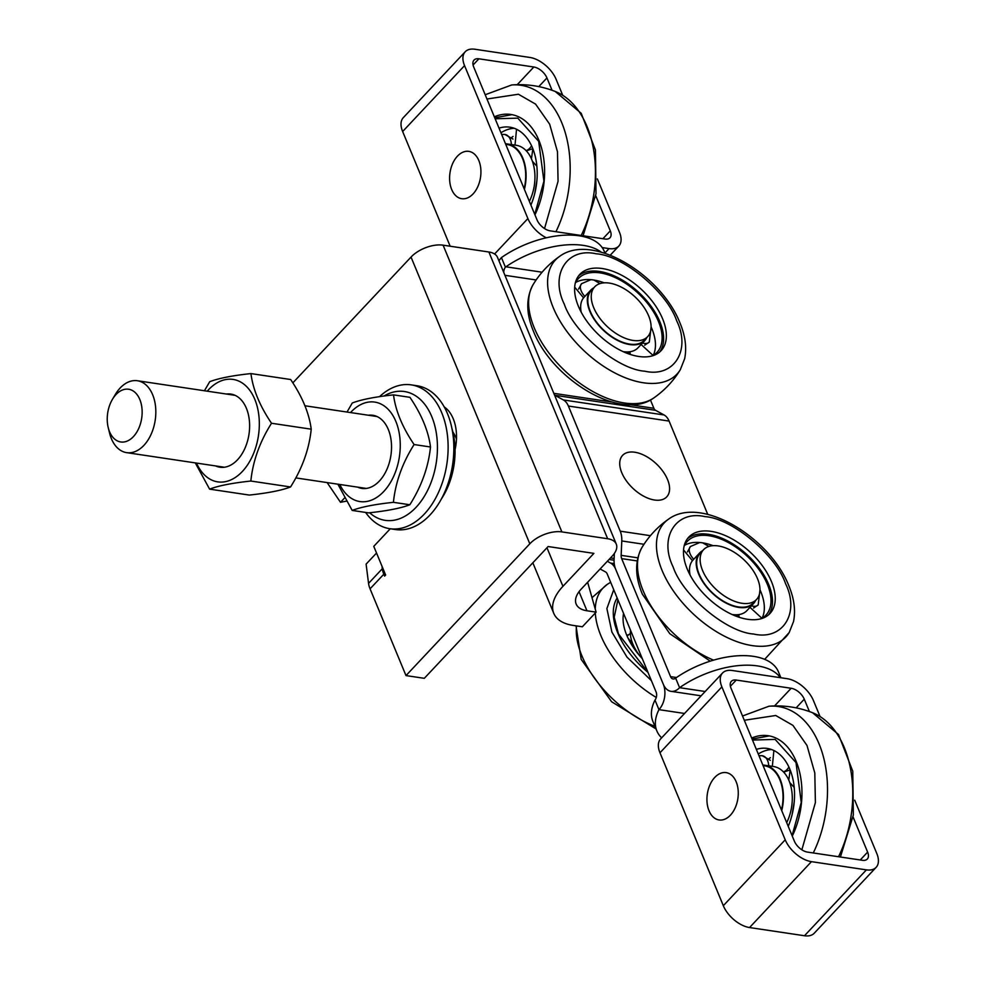 <?xml version="1.0" encoding="UTF-8"?>
<svg xmlns="http://www.w3.org/2000/svg" width="985" height="985" viewBox="0 0 985 985"><rect width="100%" height="100%" fill="white"/><g stroke="black" fill="none" stroke-linecap="round" stroke-linejoin="round"><path stroke-width="1.48" d="M749.548 927.55L811.455 861.653A24.231 13.556 -136.8 0 1 785.217 839.811L721.882 686.89A24.231 13.556 -136.8 0 1 722.534 673.026L660.627 738.91A24.231 13.556 43.2 0 0 659.975 752.774L723.322 905.695A24.231 13.556 43.2 0 0 749.548 927.55L804.486 935.75A24.231 13.556 43.2 0 0 814.226 933.226L876.133 867.342A24.231 13.556 43.2 0 0 876.785 853.478L854.709 800.189M722.534 673.026A24.231 13.556 -136.8 0 1 732.274 670.502L787.212 678.702A24.231 13.556 43.2 0 1 813.438 700.557L820.012 716.44M811.455 861.653L866.394 869.866A24.231 13.556 43.2 0 0 876.133 867.342M853.059 816.947L867.625 852.111A12.115 6.772 -136.8 0 1 867.305 859.043A12.115 6.772 -136.8 0 1 862.429 860.299L807.491 852.099A12.115 6.772 -136.8 0 1 794.378 841.178L731.03 688.256A12.115 6.772 -136.8 0 1 731.362 681.324A12.115 6.772 -136.8 0 1 736.238 680.056L791.164 688.269A12.115 6.772 -136.8 0 1 804.277 699.19L809.399 711.539M613.741 589.719L606.883 608.57L611.907 632.087L626.989 657.118L651.405 680.647M647.982 672.386A66.648 37.27 -136.8 0 1 617.78 632.973A66.648 37.27 -136.8 0 1 617.164 597.969M642.306 658.669A53.916 30.153 -136.8 0 1 626.706 635.14A53.916 30.153 -136.8 0 1 623.579 613.458M632.912 644.215A36.962 20.66 43.2 0 0 640.09 656.207M630.548 630.302A36.962 20.66 43.2 0 0 632.444 643.045A36.962 20.66 43.2 0 0 632.776 643.907M629.723 404.663L653.88 408.283L650.445 399.984M653.88 408.283A6.058 3.903 -81.5 0 0 655.567 410.314L554.851 395.281A6.058 3.903 98.5 0 1 554.567 395.096M707.759 514.429L669.098 421.075A18.173 11.721 -81.5 0 0 664.075 414.968L655.567 410.314M614.344 553.484L614.086 559.394A18.173 11.721 -81.5 0 0 615.65 569.195L663.336 684.329A18.173 11.721 -81.5 0 0 670.97 691.322A18.173 11.721 -81.5 0 0 679.588 687.678L675.624 678.099A6.058 3.903 98.5 0 1 673.1 678.973A6.058 3.903 98.5 0 1 670.563 676.646L621.67 558.618A6.058 3.903 98.5 0 1 621.153 555.355L621.781 540.962A18.173 11.721 -81.5 0 0 620.218 531.174L568.382 406.042A18.173 11.721 -81.5 0 0 563.358 399.935L554.851 395.281M503.754 272.439A6.058 3.903 98.5 0 1 505.404 267.169L501.439 257.577A18.173 11.721 -81.5 0 0 498.976 260.902M780.896 677.766L778.458 671.881A70.046 36.47 157.5 0 0 676.129 677.779L675.624 678.099M705.174 691.507L679.588 687.678A70.046 36.47 -22.5 0 1 780.342 677.68M505.404 267.169L505.896 266.8A70.046 36.47 -22.5 0 1 601.318 252.222M605.098 253.354L604.261 251.335A70.046 36.47 157.5 0 0 501.439 257.577M600.111 568.973L605.553 571.953A6.058 3.903 98.5 0 1 607.228 573.984L656.108 692.012A6.058 3.903 98.5 0 1 654.988 700.064L658.953 709.643A18.173 11.721 -81.5 0 0 663.336 684.329L615.65 569.195A18.173 11.721 -81.5 0 0 610.626 563.088L607.339 561.29M654.988 700.064L654.803 700.47A70.046 36.47 157.5 0 0 652.895 721.377L656.847 730.932A70.046 36.47 -22.5 0 1 658.953 709.643L684.538 713.46M661.649 737.827A70.046 36.47 -22.5 0 1 656.847 730.932M112.438 399.344L115.307 394.517A36.346 23.455 98.5 0 1 120.133 388.028A36.346 23.455 98.5 0 1 137.383 380.739A36.346 23.455 98.5 0 1 155.568 406.756A36.346 23.455 98.5 0 1 143.896 445.368A36.346 23.455 98.5 0 1 126.646 452.644A36.346 23.455 98.5 0 1 109.557 433.031L108.215 427.576A26.657 17.201 98.5 0 1 112.438 399.344A26.657 17.201 98.5 0 1 115.984 394.579A26.657 17.201 98.5 0 1 139.821 399.491A26.657 17.201 98.5 0 1 133.406 436.626A26.657 17.201 98.5 0 1 108.215 427.576M381.983 566.166L382.303 568.727A24.231 13.556 43.2 0 0 383.818 574.193L370.065 588.833L405.992 675.587L529.807 543.806L411.028 257.073L292.828 382.882M444.235 406.928A37.861 24.428 98.5 0 1 455.058 449.628M390.282 528.76L373.771 546.343L385.64 575.018L384.618 576.114L383.818 574.193M411.028 257.073A24.231 12.62 -22.5 0 1 443.102 245.166L488.88 252A24.231 12.62 -22.5 0 1 497.511 257.368L616.278 544.102A24.231 12.62 -22.5 0 1 612.202 556.106L581.248 589.055A30.289 15.772 157.5 0 0 576.163 604.064A30.289 15.772 157.5 0 0 586.949 610.774L596.11 612.141L582.344 626.78L573.196 625.413A54.52 28.38 -22.5 0 1 553.767 613.335A54.52 28.38 -22.5 0 1 562.94 586.321L593.893 553.373L548.116 546.54L424.301 678.32L405.992 675.587M529.807 543.806A24.231 12.62 -22.5 0 1 561.869 531.9L607.646 538.733A24.231 12.62 -22.5 0 1 616.278 544.102M370.065 588.833A24.231 13.556 -136.8 0 1 368.55 583.366L366.1 564.122L376.541 553.028M446.057 408.332A37.861 24.428 -81.5 0 0 445.195 408.738M346.363 501.156L340.502 502.301L327.143 482.588M596.11 612.141L587.639 582.258M340.502 502.301L344.553 497.991M621.769 472.702A30.289 16.942 43.2 0 0 654.557 500.023A30.289 16.942 43.2 0 0 667.547 479.547A30.289 16.942 43.2 0 0 634.759 452.226A30.289 16.942 43.2 0 0 621.769 472.702M524.155 188.788A36.346 23.455 -81.5 0 0 507.263 144.549L505.736 144.327M781.487 810.039A36.346 23.455 -81.5 0 0 764.594 765.813L763.067 765.579M751.666 738.061A66.648 42.995 98.5 0 1 768.152 735.709A66.648 42.995 98.5 0 1 792.272 836.105M768.891 758.844A53.916 34.783 98.5 0 1 770.381 757.674M771.55 749.536A53.916 34.783 -81.5 0 0 758.278 754.005M756.357 749.388A53.916 34.783 98.5 0 1 767.18 748.428A53.916 34.783 98.5 0 1 788.222 826.317M786.695 822.635A36.962 23.849 -81.5 0 0 788.542 818.449A36.962 23.849 -81.5 0 0 791.398 808.229M791.509 807.601A36.962 23.849 -81.5 0 0 792.149 794.366A36.962 23.849 -81.5 0 0 773.533 766.527L764.68 765.21A36.962 23.849 -81.5 0 0 762.846 765.049M781.733 810.655A36.962 23.849 -81.5 0 0 764.68 765.21M494.335 116.809A66.648 42.995 98.5 0 1 510.821 114.457A66.648 42.995 98.5 0 1 534.941 214.841M511.56 137.58A53.916 34.783 98.5 0 1 513.05 136.422M514.219 128.284A53.916 34.783 -81.5 0 0 500.934 132.753M499.026 128.136A53.916 34.783 98.5 0 1 509.848 127.176A53.916 34.783 98.5 0 1 530.89 205.052M529.364 201.383A36.962 23.849 -81.5 0 0 531.211 197.197A36.962 23.849 -81.5 0 0 534.067 186.978M534.178 186.337A36.962 23.849 -81.5 0 0 534.806 173.114A36.962 23.849 -81.5 0 0 516.202 145.275L507.349 143.958A36.962 23.849 -81.5 0 0 505.514 143.798M524.402 189.403A36.962 23.849 -81.5 0 0 507.349 143.958M714.778 777.411A23.936 15.44 -81.5 0 0 709.015 810.754A23.936 15.44 -81.5 0 0 730.414 815.174A23.936 15.44 -81.5 0 0 736.189 781.831A23.936 15.44 -81.5 0 0 714.778 777.411M457.446 156.159A23.936 15.44 -81.5 0 0 451.684 189.502A23.936 15.44 -81.5 0 0 473.083 193.91A23.936 15.44 -81.5 0 0 478.845 160.58A23.936 15.44 -81.5 0 0 457.446 156.159M452.878 431.984A39.375 25.413 98.5 0 1 456.486 439.014M226.464 394.049A36.974 23.849 98.5 0 1 248.257 414.032A36.974 23.849 98.5 0 1 242.408 453.198A36.974 23.849 98.5 0 1 237.483 459.81A36.974 23.849 98.5 0 1 215.727 465.954M196.495 463.073A51.799 33.416 -81.5 0 0 242.335 471.495A51.799 33.416 -81.5 0 0 254.807 399.344A51.799 33.416 -81.5 0 0 208.488 389.777A51.799 33.416 -81.5 0 0 207.232 391.168M195.289 462.901L209.608 489.139C218.485 485.728 232.238 483.019 250.843 481.037C252.886 461.103 259.769 441.834 271.515 423.254C259.843 406.017 252.985 389.469 250.941 373.586C232.398 375.568 218.645 378.277 209.706 381.7L204.437 390.762M250.941 373.586L290.649 379.52C302.321 396.758 309.179 413.306 311.223 429.189C309.179 449.111 302.296 468.38 290.55 486.959C281.673 490.382 267.932 493.079 249.316 495.073L209.608 489.139M271.515 423.254L311.223 429.189M290.55 486.959L250.843 481.037M379.557 396.635A72.705 46.911 98.5 0 1 411.25 384.876L416.975 385.738A72.705 46.911 98.5 0 1 453.334 437.759A72.705 46.911 98.5 0 1 429.989 514.983A72.705 46.911 98.5 0 1 395.502 529.548L389.777 528.686A72.705 46.911 98.5 0 1 365.607 512.434M411.25 384.876A72.705 46.911 98.5 0 1 447.609 436.909A72.705 46.911 98.5 0 1 424.264 514.133A72.705 46.911 98.5 0 1 389.777 528.686M383.965 396.032A65.133 42.023 98.5 0 1 434.25 423.735A65.133 42.023 98.5 0 1 416.076 507.3A65.133 42.023 98.5 0 1 369.658 512.766M546.318 237.804A24.231 13.556 -136.8 0 1 527.886 218.559L464.551 65.626A24.231 13.556 -136.8 0 1 465.203 51.774A24.231 13.556 -136.8 0 1 474.942 49.25L529.881 57.45A24.231 13.556 -136.8 0 1 556.106 79.305L562.681 95.188M465.203 51.774L403.296 117.658A24.231 13.556 43.2 0 0 402.643 131.522L450.157 246.213M597.378 178.938L619.454 232.226A24.231 13.556 -136.8 0 1 618.802 246.09A24.231 13.556 -136.8 0 1 609.05 248.602L602.192 247.58M552.068 90.288L546.946 77.938A12.115 6.772 43.2 0 0 533.833 67.005L478.895 58.804A12.115 6.772 43.2 0 0 474.031 60.073A12.115 6.772 43.2 0 0 473.699 66.992L537.047 219.926A12.115 6.772 43.2 0 0 550.159 230.847L605.098 239.047A12.115 6.772 43.2 0 0 609.974 237.791A12.115 6.772 43.2 0 0 610.294 230.859L595.728 195.695M768.522 614.886A55.739 31.163 43.2 0 0 768.719 584.548A55.739 31.163 43.2 0 0 729.823 542.119A55.739 31.163 43.2 0 0 687.444 538.709M687.234 569.047A55.739 31.163 -136.8 0 1 688.737 537.17A55.739 31.163 -136.8 0 1 731.092 538.376A55.739 31.163 -136.8 0 1 771.477 581.618A55.739 31.163 -136.8 0 1 769.975 613.495A55.739 31.163 -136.8 0 1 727.62 612.288A55.739 31.163 -136.8 0 1 687.234 569.047M785.587 583.723C775.934 554.924 731.941 518.282 705.038 516.633C676.055 509.935 658.62 537.404 673.124 566.941C682.79 595.74 726.77 632.382 753.673 634.032C782.656 640.73 800.091 613.261 785.587 583.723M760.555 591.086A53.916 30.153 43.2 0 0 759.964 589.744M713.066 545.678A53.916 30.153 43.2 0 0 709.717 544.52A53.916 30.153 43.2 0 0 684.501 545.37M684.095 546.207A53.916 30.153 -136.8 0 1 687.308 541.344A53.916 30.153 -136.8 0 1 728.284 542.513A53.916 30.153 -136.8 0 1 767.352 584.339A53.916 30.153 -136.8 0 1 765.899 615.182A53.916 30.153 -136.8 0 1 761.245 618.691M762.058 618.235A53.916 30.153 43.2 0 0 761.331 593.019A53.916 30.153 43.2 0 0 760.74 591.517M702.662 550.652A36.962 20.66 43.2 0 0 699.67 552.954L693.021 560.034A36.962 20.66 43.2 0 0 690.091 575.055M699.67 552.954A36.962 20.66 43.2 0 0 698.685 574.095A36.962 20.66 43.2 0 0 725.452 602.758A36.962 20.66 43.2 0 0 753.537 603.571A36.962 20.66 43.2 0 0 755.655 600.431M732.077 614.505A36.962 20.66 43.2 0 0 746.889 610.651L753.537 603.571M339.788 484.472A50.284 32.443 -81.5 0 0 383.756 491.49A50.284 32.443 -81.5 0 0 395.871 421.445A50.284 32.443 -81.5 0 0 350.894 412.161A50.284 32.443 -81.5 0 0 350.525 412.567M337.867 484.189L352.187 510.427C361.064 507.016 374.805 504.308 393.421 502.325C395.465 482.391 402.348 463.122 414.094 444.543C402.422 427.305 395.564 410.757 393.52 394.874C374.977 396.856 361.224 399.565 352.285 402.988L347.015 412.05M368.378 415.239A36.974 23.849 98.5 0 1 390.171 435.222A36.974 23.849 98.5 0 1 384.322 474.388A36.974 23.849 98.5 0 1 379.41 481A36.974 23.849 98.5 0 1 357.641 487.144M393.52 394.874L409.932 397.324C421.605 414.562 428.463 431.122 430.494 446.993C428.463 466.927 421.568 486.184 409.834 504.763C400.957 508.186 387.204 510.895 368.599 512.877L352.187 510.427M430.494 446.993L414.094 444.543M409.834 504.763L393.421 502.325M441.489 498.779A60.59 39.092 -81.5 0 0 451.967 428.586M593.709 307.665A36.346 20.328 -136.8 0 1 594.681 286.869A36.346 20.328 -136.8 0 1 622.311 287.657A36.346 20.328 -136.8 0 1 648.647 315.865A36.346 20.328 -136.8 0 1 647.662 336.648A36.346 20.328 -136.8 0 1 620.045 335.86A36.346 20.328 -136.8 0 1 593.709 307.665M594.681 286.869L591.246 290.538A36.346 20.328 43.2 0 0 590.261 311.322A36.346 20.328 43.2 0 0 616.598 339.517A36.346 20.328 43.2 0 0 644.227 340.317L647.662 336.648M702.576 570.5A36.346 20.328 -136.8 0 1 703.549 549.704A36.346 20.328 -136.8 0 1 731.178 550.504A36.346 20.328 -136.8 0 1 757.514 578.7A36.346 20.328 -136.8 0 1 756.542 599.496A36.346 20.328 -136.8 0 1 728.912 598.695A36.346 20.328 -136.8 0 1 702.576 570.5M703.549 549.704L700.113 553.373A36.346 20.328 43.2 0 0 699.141 574.156A36.346 20.328 43.2 0 0 725.477 602.364A36.346 20.328 43.2 0 0 753.094 603.152L756.542 599.496M659.642 352.039A55.739 31.163 43.2 0 0 659.851 321.713A55.739 31.163 43.2 0 0 620.944 279.284A55.739 31.163 43.2 0 0 578.577 275.874M578.367 306.2A55.739 31.163 -136.8 0 1 579.869 274.335A55.739 31.163 -136.8 0 1 622.225 275.541A55.739 31.163 -136.8 0 1 662.597 318.783A55.739 31.163 -136.8 0 1 661.107 350.66A55.739 31.163 -136.8 0 1 618.752 349.453A55.739 31.163 -136.8 0 1 578.367 306.2M676.72 320.888C667.054 292.089 623.062 255.435 596.171 253.798C567.188 247.1 549.753 274.569 564.257 304.094C573.91 332.905 617.903 369.547 644.793 371.197C673.789 377.895 691.224 350.414 676.72 320.888M651.688 328.251A53.916 30.153 43.2 0 0 651.097 326.909M604.187 282.843A53.916 30.153 43.2 0 0 600.838 281.685A53.916 30.153 43.2 0 0 575.622 282.523M575.228 283.372A53.916 30.153 -136.8 0 1 578.441 278.496A53.916 30.153 -136.8 0 1 619.417 279.678A53.916 30.153 -136.8 0 1 658.472 321.504A53.916 30.153 -136.8 0 1 657.032 352.347A53.916 30.153 -136.8 0 1 652.378 355.856M653.19 355.4A53.916 30.153 43.2 0 0 652.464 330.184A53.916 30.153 43.2 0 0 651.861 328.682M593.795 287.817A36.962 20.66 43.2 0 0 590.803 290.119L584.142 297.199A36.962 20.66 43.2 0 0 581.224 312.22M590.803 290.119A36.962 20.66 43.2 0 0 589.806 311.248A36.962 20.66 43.2 0 0 616.585 339.923A36.962 20.66 43.2 0 0 644.67 340.724A36.962 20.66 43.2 0 0 646.776 337.596M623.21 351.657A36.962 20.66 43.2 0 0 638.009 347.803L644.67 340.724M723.322 905.695L785.217 839.811M721.882 686.89L659.975 752.774M804.486 935.75L866.394 869.866M796.139 707.858L804.277 699.19M867.625 852.111L860.237 859.979M774.555 705.937L791.164 688.269M730.402 686.262L736.238 680.056M595.309 612.978A83.368 46.615 43.2 0 0 600.875 635.633A83.368 46.615 43.2 0 0 656.281 697.466M610.663 582.283L607.314 584.339A83.368 46.615 43.2 0 0 595.26 609.136M576.508 625.906A83.368 46.615 43.2 0 0 581.901 655.825A83.368 46.615 43.2 0 0 654.939 726.327M647.97 672.361L618.469 633.909L614.209 617.213L617.915 599.779M626.731 635.177A12.719 7.117 43.2 0 0 629.908 633.774L627.088 636.027M536.111 279.962L504.948 275.308M553.841 393.335L612.067 402.028M563.358 399.935L664.075 414.968M568.382 406.042L669.098 421.075M620.218 531.174L650.42 535.68M621.781 540.962L643.981 544.286M621.153 555.355L637.8 557.83M637.196 560.933L621.67 558.618M670.563 676.646L676.498 677.532M505.896 266.8L542.095 272.205M610.528 557.904L614.123 558.433M614.061 560.219L609.05 559.468M610.626 563.088L614.234 563.629M561.869 531.9L443.102 245.166M382.303 568.727L368.55 583.366M579.045 591.689L586.949 610.774M488.88 252L607.646 538.733M546.971 547.759L562.94 586.321M840.414 857.012L853.342 815.051L852.764 771.218L838.53 734.539L812.563 712.734C798.539 707.242 784.023 705.075 769.002 706.22A96.998 62.584 98.5 0 1 822.401 753.266A96.998 62.584 98.5 0 1 813.278 852.961M812.563 712.734A96.998 62.584 98.5 0 1 838.53 856.741M744.303 720.269L775.749 715.492L792.913 725.366L806.986 745.436L814.804 772.991L815.395 802.553L801.864 849.809M752.491 740.055L775.133 739.403L796.015 762.599L801.248 802.443L792.088 835.649M788.899 767.056A12.719 8.212 98.5 0 1 783.383 771.834M770.295 760.321L762.279 755.729A12.719 8.212 98.5 0 1 768.719 765.813M583.083 235.76L596.011 193.799L595.433 149.966L581.199 113.287L555.232 91.47C541.208 85.99 526.692 83.823 511.671 84.969A96.998 62.584 98.5 0 1 565.058 132.015A96.998 62.584 98.5 0 1 555.946 231.709M555.232 91.47A96.998 62.584 98.5 0 1 581.199 235.477M486.972 99.017L518.418 94.24L535.581 104.114L549.655 124.184L557.473 151.739L558.064 181.289L544.533 228.557M495.16 118.791L517.802 118.138L538.684 141.335L543.917 181.191L534.756 214.398M531.568 145.805A12.719 8.212 98.5 0 1 526.052 150.582M512.963 139.057L504.948 134.477A12.719 8.212 98.5 0 1 511.387 144.561M464.551 65.626L402.643 131.522M494.593 253.995L527.886 218.559M604.95 252.985L609.05 248.602M610.294 230.859L602.906 238.727M538.795 86.606L546.946 77.938M478.895 58.804L473.071 65.01M533.833 67.005L517.223 84.685M713.583 660.147A83.368 46.615 -136.8 0 1 643.119 590.668A83.368 46.615 -136.8 0 1 642.011 547.401C634.759 560.736 634.882 576.336 642.38 594.201L669.812 633.7L710.247 661.157M668.519 519.181C701.148 495.049 770.061 537.712 788.825 585.743C794.181 598.56 795.757 610.503 793.528 621.547L789.182 632.555A83.368 46.615 -136.8 0 1 726.548 637.233A83.368 46.615 -136.8 0 1 662.092 570.475A83.368 46.615 -136.8 0 1 668.519 519.181C657.709 526.729 648.869 536.135 642.011 547.401M699.756 542.513L690.448 546.515A12.719 7.117 43.2 0 0 693.723 559.283M753.562 608.04L758.179 604.913A12.719 7.117 -136.8 0 1 751.395 605.849M739.267 617.312A12.719 7.117 -136.8 0 1 738.873 614.578M688.293 571.448A12.719 7.117 43.2 0 0 689.069 570.82L688.33 571.534M534.252 327.833A83.368 46.615 -136.8 0 1 533.144 284.567C525.891 297.901 526.015 313.501 533.501 331.366C552.277 379.397 621.19 422.06 653.806 397.928A83.368 46.615 -136.8 0 1 590.594 390.232A83.368 46.615 -136.8 0 1 534.252 327.833M559.652 256.346C592.268 232.201 661.181 274.877 679.958 322.908C685.314 335.725 686.877 347.656 684.661 358.7L680.315 369.707A83.368 46.615 -136.8 0 1 617.681 374.386A83.368 46.615 -136.8 0 1 553.225 307.628A83.368 46.615 -136.8 0 1 559.652 256.346C548.842 263.894 540.002 273.301 533.144 284.567M590.889 279.666L581.581 283.68A12.719 7.117 43.2 0 0 584.856 296.448M644.695 345.193L649.3 342.066A12.719 7.117 -136.8 0 1 642.515 343.014M630.4 354.477A12.719 7.117 -136.8 0 1 630.006 351.731M579.426 308.613A12.719 7.117 43.2 0 0 580.19 307.973L579.463 308.699M592.01 597.661L607.314 584.339M656.01 728.912L611.636 701.763L581.162 659.359L576.016 625.832M628.135 638.317L632.629 643.574L633.774 648.032M701.111 695.816L670.97 691.322M126.646 452.644L224.346 467.235M295.82 477.91L366.272 488.425M137.383 380.739L235.083 395.33M304.968 405.771L377.009 416.52M553.767 613.335L532.836 562.804M769.002 706.22L742.53 715.996M769.273 735.906L752.084 739.07M794.193 787.421L789.761 782.582M788.776 780.095L790.192 770.061M772.338 766.355L773.878 750.521M790.13 769.925L783.641 772.105M762.279 755.729L758.955 755.667M792.1 814.632L794.218 801.925M511.671 84.969L485.199 94.745M511.941 114.654L494.753 117.818M536.862 166.169L532.429 161.331M531.444 158.844L532.848 148.809M515.007 145.103L516.534 129.269M532.799 148.673L526.31 150.853M504.948 134.477L501.624 134.416M534.769 193.368L536.887 180.674M618.802 246.09L610.232 255.201M789.182 632.555L764.68 659.334M690.448 546.515L687.432 551.932M708.904 546.429L702.761 542.883M758.179 604.913L759.964 589.916M737.79 614.702L737.1 616.573M761.947 618.309L749.991 607.339M732.409 614.554L736.497 616.339M683.553 549.95L692.443 560.699M680.315 369.707C673.457 380.973 664.616 390.38 653.806 397.928M581.581 283.68L578.564 289.098M600.037 283.582L593.893 280.036M649.3 342.066L651.097 327.082M628.923 351.867L628.233 353.726M653.08 355.462L641.124 344.491M623.53 351.707L627.617 353.504M574.674 287.115L583.563 297.864"/></g></svg>
